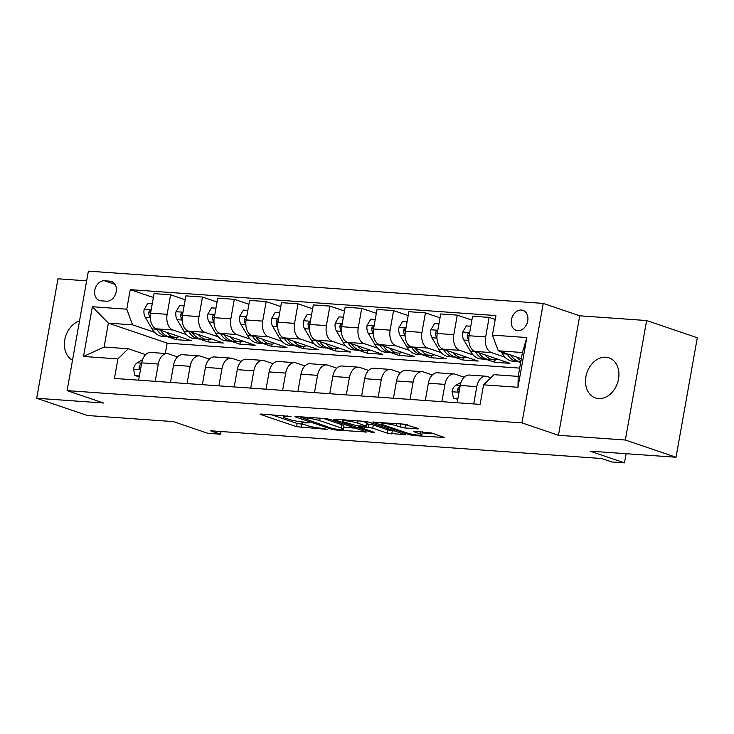 <?xml version="1.0" encoding="UTF-8"?>
<svg xmlns="http://www.w3.org/2000/svg" width="734" height="734" viewBox="0 0 734 734"><rect width="100%" height="100%" fill="white"/><g stroke="black" fill="none" stroke-linecap="round" stroke-linejoin="round"><path stroke-width="1.1" d="M291.003 416.508L261.286 414.031L260.075 414.132L260.772 414.526L296.591 426.702L327.658 429.436L321.428 428.252A10.386 1.321 -169.9 0 1 307.06 425.518L304.078 424.5A10.386 1.321 -169.9 0 1 301.848 423.252A10.386 1.321 -169.9 0 1 305.711 422.903L309.509 422.802L302.922 421.958A10.386 1.321 -169.9 0 1 288.554 419.224L285.572 418.215A10.386 1.321 -169.9 0 1 283.352 416.958A10.386 1.321 -169.9 0 1 287.205 416.618L291.003 416.508M605.899 357.219A21.167 16.13 -71.2 0 0 586.347 374.698A21.167 16.13 -71.2 0 0 595.402 397.929A21.167 16.13 -71.2 0 0 598.531 398.553A21.167 16.13 -71.2 0 0 618.083 381.074A21.167 16.13 -71.2 0 0 609.027 357.853A21.167 16.13 -71.2 0 0 605.899 357.219M79.511 320.932A21.167 16.13 -71.2 0 0 64.794 339.778A21.167 16.13 -71.2 0 0 72.519 360.201M521.415 310.032A10.579 8.065 -71.2 0 0 511.644 318.767A10.579 8.065 -71.2 0 0 516.167 330.383A10.579 8.065 -71.2 0 0 517.736 330.695A10.579 8.065 -71.2 0 0 527.507 321.96A10.579 8.065 -71.2 0 0 522.984 310.344A10.579 8.065 -71.2 0 0 521.415 310.032M417.508 428.885L418.71 428.775L418.022 428.381L403.48 424.114L372.762 422.123L409.269 434.693L413.756 435.546L444.483 437.528L431.647 433.014L414.526 431.262L413.325 431.372L414.013 431.766L420.031 433.812A8.68 1.101 -169.9 0 1 421.894 434.858A8.68 1.101 -169.9 0 1 416.068 434.877A8.68 1.101 -169.9 0 1 406.654 432.858L383.075 424.848A8.68 1.101 -169.9 0 1 381.212 423.802A8.68 1.101 -169.9 0 1 387.038 423.784A8.68 1.101 -169.9 0 1 396.452 425.793L404.874 427.986L417.508 428.885L417.618 428.243M86.658 280.838L57.977 278.801L36.7 398.268L87.383 415.499L173.38 421.6L207.841 433.308L220.585 434.216L210.447 430.766L601.605 458.511L611.734 461.952L624.478 462.86L626.111 453.704M625.34 440.024L646.617 320.547L579.732 315.803L558.446 435.28L625.34 440.024L676.023 457.245L590.017 451.144L624.478 462.86M558.446 435.28L521.957 422.876L67.097 390.616L88.383 271.14L543.243 303.399L521.957 422.876M36.7 398.268L103.595 403.012L67.097 390.616M330.181 419.453L325.694 418.6L296.178 416.499L294.967 416.609L295.664 417.004L331.484 429.179L335.97 430.032L366.688 432.014L330.181 419.453M335.071 419.261L364.587 421.353L369.074 422.206L405.59 434.776L387.258 433.133L372.734 428.197L368.239 427.344L358.66 426.858L374.478 432.381L370.973 432.133L334.557 419.756L333.86 419.371L335.071 419.261M646.617 320.547L697.3 337.768L676.023 457.245M100.907 300.802L106.513 301.206A10.248 7.808 -71.2 0 0 115.981 292.738A10.248 7.808 -71.2 0 0 111.596 281.489A10.248 7.808 -71.2 0 0 110.072 281.186L104.467 280.783A10.248 7.808 -71.2 0 0 94.998 289.251A10.248 7.808 -71.2 0 0 99.393 300.5A10.248 7.808 -71.2 0 0 100.907 300.802M519.672 368.119L167.15 343.117L108.366 323.134L104.109 347.026L128.312 348.742L117.908 358.908L114.431 378.441L480.1 404.379L483.578 384.836L493.982 374.679L518.195 376.395L522.452 352.503L498.239 350.788L521.36 358.642M117.908 358.908L83.502 356.467L92.365 306.739L126.762 309.179L132.57 324.85L154.59 332.328M153.36 297.499L130.248 289.646L126.762 309.179M130.248 289.646L495.918 315.574L492.431 335.117L526.838 337.548L517.975 387.277L483.578 384.836M579.732 315.803L543.243 303.399M220.585 434.216L221.062 431.519M167.15 343.117L165.306 353.476M167.453 336.704L176.16 339.659L191.446 340.75L156.379 328.832A13.23 8.395 94.1 0 1 150.571 313.152L154.048 293.618L170.609 294.793L167.132 314.326A13.23 8.395 94.1 0 0 172.94 330.006L186.436 334.594M132.57 324.85L108.366 323.134L92.365 306.739M495.221 319.455L489.138 317.391L485.66 336.924A13.23 8.395 94.1 0 0 491.468 352.595L504.964 357.183M517.837 361.559L520.663 362.513M489.138 317.391L472.577 316.207L469.099 335.75A13.23 8.395 94.1 0 0 474.907 351.421L509.974 363.339L494.688 362.257L495.111 359.844M471.889 320.088L457.282 315.125L453.805 334.658A13.23 8.395 94.1 0 0 459.612 350.338L473.109 354.926M485.981 359.293L494.688 362.257M457.282 315.125L440.721 313.95L437.244 333.484A13.23 8.395 94.1 0 0 443.052 349.164L478.118 361.082L462.833 359.99L463.264 357.586M440.033 317.831L425.436 312.868L421.949 332.401A13.23 8.395 94.1 0 0 427.766 348.072L441.262 352.659M454.126 357.036L462.833 359.99M425.436 312.868L408.866 311.693L405.388 331.227A13.23 8.395 94.1 0 0 411.196 346.898L446.272 358.816L430.977 357.733L431.409 355.329M408.177 315.574L393.58 310.61L390.103 330.144A13.23 8.395 94.1 0 0 395.91 345.815L409.407 350.402M422.279 354.779L430.977 357.733M393.58 310.61L377.019 309.436L373.542 328.97A13.23 8.395 94.1 0 0 379.35 344.641L414.416 356.559L399.131 355.476L399.553 353.072M376.331 313.308L361.724 308.353L358.247 327.887A13.23 8.395 94.1 0 0 364.055 343.558L377.551 348.145M390.424 352.522L399.131 355.476M361.724 308.353L345.163 307.179L341.686 326.713A13.23 8.395 94.1 0 0 347.494 342.383L382.561 354.302L367.275 353.219L367.706 350.806M344.475 311.051L329.878 306.087L326.391 325.63A13.23 8.395 94.1 0 0 332.199 341.301L345.705 345.888M358.568 350.256L367.275 353.219M329.878 306.087L313.308 304.913L309.831 324.456A13.23 8.395 94.1 0 0 315.638 340.126L350.714 352.045L335.42 350.962L335.851 348.549M312.62 308.794L298.022 303.83L294.545 323.364A13.23 8.395 94.1 0 0 300.353 339.035L313.849 343.622M326.722 347.999L335.42 350.962M298.022 303.83L281.461 302.656L277.975 322.189A13.23 8.395 94.1 0 0 283.783 337.86L318.859 349.788L303.564 348.696L303.995 346.292M280.764 306.537L266.167 301.573L262.689 321.107A13.23 8.395 94.1 0 0 268.497 336.778L281.994 341.365M294.866 345.742L303.564 348.696M266.167 301.573L249.606 300.399L246.129 319.932A13.23 8.395 94.1 0 0 251.936 335.603L287.003 347.521L271.718 346.439L272.149 344.035M248.918 304.271L234.32 299.316L230.834 318.85A13.23 8.395 94.1 0 0 236.642 334.521L250.147 339.108M263.011 343.484L271.718 346.439M234.32 299.316L217.75 298.142L214.273 317.675A13.23 8.395 94.1 0 0 220.081 333.346L255.157 345.264L239.862 344.182L240.293 341.778M217.062 302.013L202.465 297.05L198.987 316.593A13.23 8.395 94.1 0 0 204.795 332.263L218.292 336.851M231.164 341.227L239.862 344.182M202.465 297.05L185.904 295.875L182.417 315.418A13.23 8.395 94.1 0 0 188.225 331.089L223.301 343.007L208.006 341.925L208.438 339.512M199.309 338.961L208.006 341.925M145.635 354.632L128.312 348.742M177.49 356.889L168.682 353.898A13.23 8.395 94.1 0 0 167.315 353.623A13.23 8.395 94.1 0 0 158.278 364.055L155.195 381.331M209.346 359.146L200.538 356.155A13.23 8.395 94.1 0 0 199.171 355.88A13.23 8.395 94.1 0 0 190.124 366.312L187.051 383.588M241.192 361.412L232.384 358.412A13.23 8.395 94.1 0 0 231.026 358.137A13.23 8.395 94.1 0 0 221.98 368.578L218.906 385.845M273.048 363.669L264.24 360.678A13.23 8.395 94.1 0 0 262.873 360.394A13.23 8.395 94.1 0 0 253.836 370.835L250.753 388.112M304.904 365.927L296.096 362.935A13.23 8.395 94.1 0 0 294.729 362.66A13.23 8.395 94.1 0 0 285.682 373.092L282.608 390.369M336.75 368.184L327.951 365.193A13.23 8.395 94.1 0 0 326.584 364.917A13.23 8.395 94.1 0 0 317.538 375.349L314.464 392.626M368.606 370.441L359.798 367.45A13.23 8.395 94.1 0 0 358.431 367.174A13.23 8.395 94.1 0 0 349.393 377.615L346.31 394.883M400.461 372.707L391.653 369.707A13.23 8.395 94.1 0 0 390.286 369.431A13.23 8.395 94.1 0 0 381.24 379.873L378.166 397.149M432.308 374.964L423.509 371.973A13.23 8.395 94.1 0 0 422.142 371.688A13.23 8.395 94.1 0 0 413.095 382.13L410.022 399.406M464.163 377.221L455.355 374.23A13.23 8.395 94.1 0 0 453.997 373.955A13.23 8.395 94.1 0 0 444.951 384.387L441.868 401.663M490.863 377.726L487.211 376.487A13.23 8.395 94.1 0 0 485.844 376.212A13.23 8.395 94.1 0 0 476.797 386.653L473.724 403.92M176.16 339.659L176.582 337.255M185.207 299.756L170.609 294.793M167.315 353.623L150.754 352.448A13.23 8.395 94.1 0 0 141.708 362.88L138.634 380.157M199.171 355.88L182.61 354.706A13.23 8.395 94.1 0 0 173.563 365.137L170.49 382.414M231.026 358.137L214.456 356.963A13.23 8.395 94.1 0 0 205.419 367.404L202.336 384.671M262.873 360.394L246.312 359.22A13.23 8.395 94.1 0 0 237.266 369.661L234.192 386.937M294.729 362.66L278.168 361.486A13.23 8.395 94.1 0 0 269.121 371.918L266.047 389.194M326.584 364.917L310.023 363.743A13.23 8.395 94.1 0 0 300.977 374.175L297.894 391.451M358.431 367.174L341.87 366A13.23 8.395 94.1 0 0 332.823 376.441L329.749 393.708M390.286 369.431L373.725 368.257A13.23 8.395 94.1 0 0 364.679 378.698L361.605 395.975M422.142 371.688L405.581 370.514A13.23 8.395 94.1 0 0 396.534 380.955L393.452 398.232M453.997 373.955L437.427 372.78A13.23 8.395 94.1 0 0 428.381 383.212L425.307 400.489M485.844 376.212L469.283 375.037A13.23 8.395 94.1 0 0 460.236 385.469L457.163 402.746M498.239 350.788L492.431 335.117M104.109 347.026L83.502 356.467M526.838 337.548L522.452 352.503M517.975 387.277L518.195 376.395M271.516 414.756L297.16 423.472L304.05 424.491M343.76 427.307L355.834 428.17M301.711 417.646L332.796 428.684L339.567 429.537A10.386 1.321 -169.9 0 0 343.42 429.188A10.386 1.321 -169.9 0 0 341.2 427.94L319.712 420.637A10.386 1.321 -169.9 0 0 305.335 417.903L301.711 417.646L301.848 416.903M343.42 429.188L343.998 425.959A10.386 1.321 -169.9 0 0 341.778 424.711L341.2 427.94M323.29 418.426L341.778 424.711M394.727 430.922L392.323 430.757L391.745 433.987M367.073 423.986L373.303 424.968L387.836 429.904L392.323 430.757M357.66 423.068A8.68 1.101 -169.9 0 0 348.237 421.059A8.68 1.101 -169.9 0 0 342.42 421.077A8.68 1.101 -169.9 0 0 344.274 422.123L357.073 425.803L366.661 426.289L357.66 423.068L358.045 420.894M366.661 426.289L367.239 423.059L366.541 422.665L365.963 425.894M362.183 421.188L366.541 422.665M401.085 423.94L407.847 424.922M422.243 432.877L433.62 433.684M152.268 303.628L147.8 303.316L144.103 309.592A8.762 5.56 94.1 0 0 145.286 317.409L152.03 328.878A25.295 16.056 94.1 0 0 162.425 336.346L167.26 336.695A25.295 16.056 94.1 0 0 168.802 336.686M166.471 332.263A25.295 16.056 94.1 0 0 175.16 337.255A25.295 16.056 94.1 0 0 179.435 336.667M156.7 328.942L156.865 329.227A25.295 16.056 94.1 0 0 167.26 336.695M175.16 337.255L170.325 336.906A25.295 16.056 -85.9 0 1 160.388 330.19M151.002 310.739L149.268 311.023L148.763 312.445A8.762 5.56 94.1 0 0 150.131 317.749L150.287 318.024M139.377 375.964L134.918 375.643L133.524 369.009A8.762 5.56 -85.9 0 1 137.194 362.835L142.579 359.632M134.918 375.643L139.258 376.661M141.607 363.468A8.762 5.56 94.1 0 0 139.047 367.009L139.249 368.624L140.644 368.863M184.115 305.894L179.656 305.573L175.958 311.849A8.762 5.56 94.1 0 0 177.142 319.666L183.876 331.135A25.295 16.056 94.1 0 0 194.271 338.613L199.116 338.952A25.295 16.056 94.1 0 0 200.657 338.943M198.327 334.521A25.295 16.056 94.1 0 0 207.016 339.512A25.295 16.056 94.1 0 0 211.291 338.924M188.555 331.199L188.721 331.484A25.295 16.056 94.1 0 0 199.116 338.952M207.016 339.512L202.171 339.172A25.295 16.056 -85.9 0 1 192.244 332.447M182.849 313.005L181.582 312.932L180.619 314.702A8.762 5.56 94.1 0 0 181.977 320.015L182.142 320.281M215.97 308.152L211.511 307.83L207.814 314.106A8.762 5.56 94.1 0 0 208.988 321.923L215.732 333.401A25.295 16.056 94.1 0 0 226.127 340.87L230.971 341.209A25.295 16.056 94.1 0 0 232.504 341.209M230.182 336.778A25.295 16.056 94.1 0 0 238.871 341.769A25.295 16.056 94.1 0 0 243.147 341.182M220.402 333.456L220.576 333.741A25.295 16.056 94.1 0 0 230.971 341.209M238.871 341.769L234.027 341.429A25.295 16.056 -85.9 0 1 224.09 334.713M214.704 315.262L212.979 315.547L212.475 316.96A8.762 5.56 94.1 0 0 213.833 322.272L213.989 322.538M247.826 310.409L243.358 310.097L239.66 316.372A8.762 5.56 94.1 0 0 240.844 324.189L247.587 335.658A25.295 16.056 94.1 0 0 257.983 343.127L262.818 343.475A25.295 16.056 94.1 0 0 264.359 343.466M262.029 339.035A25.295 16.056 94.1 0 0 270.718 344.035A25.295 16.056 94.1 0 0 274.993 343.439M252.257 335.713L252.423 335.998A25.295 16.056 94.1 0 0 262.818 343.475M270.718 344.035L265.882 343.686A25.295 16.056 -85.9 0 1 255.946 336.97M246.56 317.519L245.284 317.455L244.321 319.217A8.762 5.56 94.1 0 0 245.688 324.529L245.844 324.804M279.672 312.666L275.213 312.354L271.516 318.629A8.762 5.56 94.1 0 0 272.699 326.447L279.434 337.915A25.295 16.056 94.1 0 0 289.829 345.384L294.673 345.732A25.295 16.056 94.1 0 0 296.215 345.723M293.884 341.301A25.295 16.056 94.1 0 0 302.573 346.292A25.295 16.056 94.1 0 0 306.849 345.705M284.113 337.97L284.278 338.264A25.295 16.056 94.1 0 0 294.673 345.732M302.573 346.292L297.729 345.943A25.295 16.056 -85.9 0 1 287.801 339.227M278.406 319.776L276.681 320.061L276.177 321.483A8.762 5.56 94.1 0 0 277.535 326.786L277.7 327.061M311.528 314.923L307.069 314.611L303.371 320.886A8.762 5.56 94.1 0 0 304.546 328.704L311.289 340.172A25.295 16.056 94.1 0 0 321.685 347.65L326.529 347.989A25.295 16.056 94.1 0 0 328.061 347.98M325.74 343.558A25.295 16.056 94.1 0 0 334.429 348.549A25.295 16.056 94.1 0 0 338.704 347.962M315.959 340.237L316.134 340.521A25.295 16.056 94.1 0 0 326.529 347.989M334.429 348.549L329.584 348.21A25.295 16.056 -85.9 0 1 319.648 341.484M310.262 322.043L308.537 322.318L308.032 323.74A8.762 5.56 94.1 0 0 309.39 329.052L309.546 329.318M343.384 317.189L338.924 316.868L335.227 323.143A8.762 5.56 94.1 0 0 336.401 330.961L343.145 342.439A25.295 16.056 94.1 0 0 353.54 349.907L358.385 350.246A25.295 16.056 94.1 0 0 359.917 350.237M357.596 345.815A25.295 16.056 94.1 0 0 366.284 350.806A25.295 16.056 94.1 0 0 370.551 350.219M347.815 342.494L347.98 342.778A25.295 16.056 94.1 0 0 358.385 350.246M366.284 350.806L361.44 350.467A25.295 16.056 -85.9 0 1 351.503 343.741M342.117 324.3L340.842 324.235L339.879 325.997A8.762 5.56 94.1 0 0 341.246 331.309L341.402 331.575M375.23 319.446L370.771 319.125L367.073 325.41A8.762 5.56 94.1 0 0 368.257 333.227L374.991 344.696A25.295 16.056 94.1 0 0 385.396 352.164L390.231 352.503A25.295 16.056 94.1 0 0 391.772 352.503M389.442 348.072A25.295 16.056 94.1 0 0 398.131 353.063A25.295 16.056 94.1 0 0 402.406 352.476M379.671 344.751L379.836 345.035A25.295 16.056 94.1 0 0 390.231 352.503M398.131 353.063L393.296 352.724A25.295 16.056 -85.9 0 1 383.359 346.008M373.964 326.557L372.239 326.841L371.734 328.254A8.762 5.56 94.1 0 0 373.092 333.566L373.257 333.842M407.086 321.703L402.627 321.391L398.929 327.667A8.762 5.56 94.1 0 0 400.103 335.484L406.847 346.953A25.295 16.056 94.1 0 0 417.242 354.421L422.087 354.77A25.295 16.056 94.1 0 0 423.619 354.761M421.298 350.329A25.295 16.056 94.1 0 0 429.986 355.329A25.295 16.056 94.1 0 0 434.262 354.742M411.526 347.008L411.691 347.292A25.295 16.056 94.1 0 0 422.087 354.77M429.986 355.329L425.142 354.981A25.295 16.056 -85.9 0 1 415.205 348.265M405.819 328.814L404.095 329.098L403.59 330.511A8.762 5.56 94.1 0 0 404.948 335.823L405.104 336.099M438.941 323.96L434.482 323.648L430.785 329.924A8.762 5.56 94.1 0 0 431.959 337.741L438.703 349.21A25.295 16.056 94.1 0 0 449.098 356.678L453.942 357.027A25.295 16.056 94.1 0 0 455.475 357.018M453.153 352.595A25.295 16.056 94.1 0 0 461.842 357.586A25.295 16.056 94.1 0 0 466.108 356.999M443.373 349.274L443.547 349.558A25.295 16.056 94.1 0 0 453.942 357.027M461.842 357.586L456.998 357.238A25.295 16.056 -85.9 0 1 447.061 350.522M437.675 331.071L436.4 331.006L435.446 332.777A8.762 5.56 94.1 0 0 436.803 338.08L436.959 338.356M470.797 326.226L466.329 325.905L462.631 332.181A8.762 5.56 94.1 0 0 463.815 339.998L470.558 351.476A25.295 16.056 94.1 0 0 480.954 358.944L485.789 359.284A25.295 16.056 94.1 0 0 487.33 359.275M485 354.852A25.295 16.056 94.1 0 0 493.688 359.844A25.295 16.056 94.1 0 0 497.964 359.256M475.228 351.531L475.393 351.815A25.295 16.056 94.1 0 0 485.789 359.284M493.688 359.844L488.853 359.504A25.295 16.056 -85.9 0 1 478.917 352.779M469.521 333.337L468.255 333.264L467.292 335.034A8.762 5.56 94.1 0 0 468.65 340.347L468.815 340.613M457.906 398.553L453.447 398.232L452.052 391.598A8.762 5.56 -85.9 0 1 455.722 385.423L461.108 382.221M453.447 398.232L457.787 399.25M460.135 386.056A8.762 5.56 94.1 0 0 457.576 389.607L457.777 391.222L459.172 391.451M501.285 351.815L502.405 353.733A25.295 16.056 94.1 0 0 512.8 361.201L517.644 361.541A25.295 16.056 94.1 0 0 519.186 361.541M516.855 357.109A25.295 16.056 94.1 0 0 520.993 360.697M507.084 353.788L507.249 354.072A25.295 16.056 94.1 0 0 517.644 361.541M520.801 361.77L520.7 361.761A25.295 16.056 -85.9 0 1 510.772 355.045M491.468 352.595L474.907 351.421M459.612 350.338L443.052 349.164M427.766 348.072L411.196 346.898M395.91 345.815L379.35 344.641M364.055 343.558L347.494 342.383M332.199 341.301L315.638 340.126M300.353 339.035L283.783 337.86M268.497 336.778L251.936 335.603M236.642 334.521L220.081 333.346M204.795 332.263L188.225 331.089M172.94 330.006L156.379 328.832M158.278 364.055L141.708 362.88M167.132 314.326L150.571 313.152M198.987 316.593L182.417 315.418M190.124 366.312L173.563 365.137M230.834 318.85L214.273 317.675M221.98 368.578L205.419 367.404M262.689 321.107L246.129 319.932M253.836 370.835L237.266 369.661M294.545 323.364L277.975 322.189M285.682 373.092L269.121 371.918M326.391 325.63L309.831 324.456M317.538 375.349L300.977 374.175M358.247 327.887L341.686 326.713M349.393 377.615L332.823 376.441M390.103 330.144L373.542 328.97M381.24 379.873L364.679 378.698M421.949 332.401L405.388 331.227M413.095 382.13L396.534 380.955M453.805 334.658L437.244 333.484M444.951 384.387L428.381 383.212M485.66 336.924L469.099 335.75M476.797 386.653L460.236 385.469M115.064 284.388L104.467 280.783M112.981 282.168L110.072 281.186M287.333 415.875L287.205 416.618M305.839 422.169L305.711 422.903M301.656 424.325L301.078 427.555M297.16 423.472L296.591 426.702M260.864 414.004L260.772 414.526M365.596 431.491L365.486 432.124M336.108 429.289L335.97 430.032M331.64 428.289L331.484 429.179M295.756 416.481L295.664 417.004M320.143 418.206L319.712 420.637M305.472 417.16L305.335 417.903M404.489 434.244L404.379 434.877M387.836 429.904L387.258 433.133M373.303 424.968L372.734 428.197M368.817 424.114L368.239 427.344M359.99 426.004L359.862 426.748M371.129 431.253L370.973 432.133M334.649 419.242L334.557 419.756M405.452 424.757L404.874 427.986M400.957 423.931L400.388 427.133M396.837 423.646L396.452 425.793M420.417 431.684L420.031 433.812M414.104 431.243L414.013 431.766M443.391 437.005L443.272 437.638M413.939 434.556L413.756 435.546M409.453 433.656L409.269 434.693M373.542 421.995L373.45 422.518M151.14 309.932L144.194 309.436M156.865 329.227L152.03 328.878M150.131 317.749L145.286 317.409M150.589 313.06L148.763 312.445M133.56 369.174L140.506 369.661M137.194 362.835L141.662 363.156M140.864 367.633L139.047 367.009M182.995 312.189L176.05 311.693M188.721 331.484L183.876 331.135M181.977 320.015L177.142 319.666M182.436 315.317L180.619 314.702M214.851 314.446L207.905 313.95M220.576 333.741L215.732 333.401M213.833 322.272L208.988 321.923M214.291 317.574L212.475 316.96M246.697 316.703L239.752 316.216M252.423 335.998L247.587 335.658M245.688 324.529L240.844 324.189M246.147 319.841L244.321 319.217M278.553 318.96L271.608 318.473M284.278 338.264L279.434 337.915M277.535 326.786L272.699 326.447M277.993 322.098L276.177 321.483M310.409 321.226L303.463 320.73M316.134 340.521L311.289 340.172M309.39 329.052L304.546 328.704M309.849 324.355L308.032 323.74M342.264 323.483L335.319 322.988M347.98 342.778L343.145 342.439M341.246 331.309L336.401 330.961M341.705 326.612L339.879 325.997M374.111 325.74L367.165 325.245M379.836 345.035L374.991 344.696M373.092 333.566L368.257 333.227M373.551 328.878L371.734 328.254M405.966 327.997L399.021 327.511M411.691 347.292L406.847 346.953M404.948 335.823L400.103 335.484M405.407 331.135L403.59 330.511M437.822 330.263L430.876 329.768M443.547 349.558L438.703 349.21M436.803 338.08L431.959 337.741M437.262 333.392L435.446 332.777M469.668 332.52L462.723 332.025M475.393 351.815L470.558 351.476M468.65 340.347L463.815 339.998M469.109 335.649L467.292 335.034M452.089 391.763L459.034 392.259M455.722 385.423L460.19 385.745M459.392 390.222L457.576 389.607M507.249 354.072L502.405 353.733M283.59 415.609L283.352 416.958M302.096 421.894L301.848 423.252M301.023 416.848L300.867 417.719M358.825 425.922L358.66 426.858M342.65 419.802L342.42 421.077M381.441 422.555L381.212 423.802M422.435 431.821L421.894 434.858"/></g></svg>
